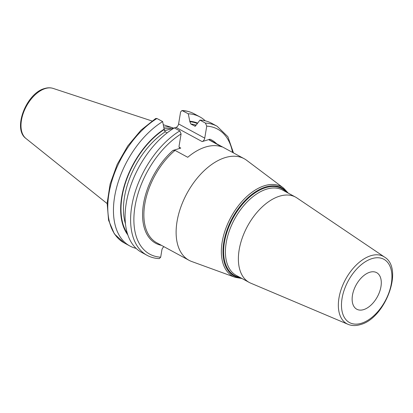 <?xml version="1.0" encoding="UTF-8"?>
<svg xmlns="http://www.w3.org/2000/svg" width="413" height="413" viewBox="0 0 413 413"><rect width="100%" height="100%" fill="white"/><g stroke="black" fill="none" stroke-linecap="round" stroke-linejoin="round"><path stroke-width="0.62" d="M163.878 127.142A51.217 29.917 -61.5 0 1 173.011 127.911A51.217 29.917 -61.5 0 1 173.625 128.128M164.255 128.841A50.572 29.54 -61.5 0 1 171.622 128.737M164.4 130.859L174.172 127.963M209.21 139.997L221.91 146.889A57.794 33.758 118.5 0 0 205.664 146.997A57.794 33.758 118.5 0 0 187.739 157.281L175.035 150.389A57.794 33.758 118.5 0 0 145.216 201.75A57.794 33.758 118.5 0 0 156.811 242.823L189.056 260.314A57.794 33.758 118.5 0 1 180.718 207.409A57.794 33.758 118.5 0 1 225.209 157.601A57.794 33.758 -61.5 0 1 244.176 158.711L211.931 141.22A57.794 33.758 118.5 0 0 209.21 139.997L209.969 139.207L202.148 141.587L176.005 127.405A3.123 1.822 118.5 0 0 178.607 123.952L180.595 111.954L181.988 110.524L188.282 113.781L189.872 121.721L190.842 124.019L195.081 126.228M175.035 150.389L172.959 150.461L180.78 148.086A3.123 1.822 -61.5 0 1 179.753 148.024A3.123 1.822 -61.5 0 1 179.103 145.928L181.09 133.936L179.8 130.89A73.431 42.89 118.5 0 0 133.771 196.81A73.431 42.89 118.5 0 0 147.049 255.311C150.76 257.314 154.844 258.419 159.289 258.621L160.688 257.185L161.881 249.968A3.123 1.822 -61.5 0 1 164.007 246.726M174.317 127.916L176.005 127.405M195.442 126.187A64.733 37.81 -61.5 0 0 194.678 126.099L196.18 125.144L199.923 120.1L205.442 123.095L206.737 126.135L204.75 138.133A3.123 1.822 -61.5 0 1 202.148 141.587M147.049 255.311L141.53 252.317A73.431 42.89 118.5 0 1 128.252 193.816A73.431 42.89 118.5 0 1 174.281 127.896L179.8 130.89M156.955 118.495A73.431 42.89 118.5 0 0 110.927 184.42A73.431 42.89 118.5 0 0 124.205 242.916L114.36 233.897L108.562 220.217L107.148 203.119L110.121 183.986L117.199 164.379L127.777 145.934L140.967 130.198L155.691 118.49L156.955 118.495L162.639 121.582L164.229 129.522L165.195 131.814L167.151 132.878M189.056 260.314A57.794 33.758 118.5 0 0 191.73 261.517L235.121 277.319A50.969 29.772 -61.5 0 1 224.724 231.636A50.969 29.772 -61.5 0 1 264.645 185.674A50.969 29.772 -61.5 0 1 283.55 188.054L246.644 160.296A57.794 33.758 -61.5 0 0 244.176 158.711M279.622 196.17A48.548 28.358 118.5 0 0 242.245 238.007A48.548 28.358 118.5 0 0 249.251 282.451A48.548 28.358 118.5 0 0 250.701 283.148L348.066 324.339A38.311 22.379 -61.5 0 1 341.05 289.714A38.311 22.379 -61.5 0 1 370.889 255.699A38.311 22.379 -61.5 0 1 384.544 257.092L296.926 197.935A48.548 28.358 -61.5 0 0 295.553 197.104A48.548 28.358 -61.5 0 0 279.622 196.17M369.805 272.25A20.805 12.153 118.5 0 0 353.786 290.179A20.805 12.153 118.5 0 0 356.791 309.223A20.805 12.153 118.5 0 0 363.616 309.626A20.805 12.153 118.5 0 0 379.635 291.697A20.805 12.153 118.5 0 0 376.63 272.647A20.805 12.153 118.5 0 0 369.805 272.25M162.639 121.582A73.431 42.89 118.5 0 0 116.611 187.502A73.431 42.89 118.5 0 0 129.888 246.003A73.431 42.89 118.5 0 0 136.13 248.383M164.307 129.062A66.958 39.111 118.5 0 0 127.86 234.966M189.949 121.262A66.958 39.111 -61.5 0 1 197.522 123.1M205.318 120.849A73.431 42.89 118.5 0 0 199.918 116.915A73.431 42.89 118.5 0 0 188.282 113.781M205.442 123.095A73.431 42.89 -61.5 0 1 217.078 126.223L211.559 123.229A73.431 42.89 118.5 0 0 199.923 120.1M25.936 138.474A28.642 16.732 118.5 0 1 23.784 111.846A28.642 16.732 118.5 0 1 45.322 88.547A28.642 16.732 -61.5 0 1 53.101 88.403C50.443 87.556 47.603 87.597 44.583 88.521C26.546 93.059 12.287 128.758 25.936 138.474L107.127 203.573M180.78 148.086L179.144 147.198M204.75 138.133L178.607 123.952M161.483 245.353A58.718 34.3 -61.5 0 1 143.048 207.063A58.718 34.3 -61.5 0 1 172.959 150.461M181.09 133.936A71.119 41.537 118.5 0 0 135.015 206.469A71.119 41.537 118.5 0 0 160.688 257.185M209.969 139.207A58.718 34.3 -61.5 0 1 216.598 143.75M206.737 126.135A71.119 41.537 -61.5 0 1 232.545 152.402M241.171 278.063A50.061 29.24 -61.5 0 1 225.199 235.849A50.061 29.24 -61.5 0 1 265.497 187.027A50.061 29.24 -61.5 0 1 287.469 192.716M286.333 192.102A49.472 28.9 118.5 0 0 265.652 187.683A49.472 28.9 118.5 0 0 226.159 234.734A49.472 28.9 118.5 0 0 240.03 277.448M295.553 197.104L282.585 190.068A48.548 28.358 118.5 0 0 266.659 189.133A48.548 28.358 118.5 0 0 229.282 230.975A48.548 28.358 118.5 0 0 236.288 275.414L249.251 282.451M372.067 258.595A36.008 21.032 -61.5 0 1 391.364 283.442A36.008 21.032 -61.5 0 1 361.354 323.281A36.008 21.032 -61.5 0 1 342.052 298.434A36.008 21.032 -61.5 0 1 372.067 258.595M164.229 129.522A66.467 38.822 118.5 0 0 127.395 233.531M189.872 121.721A66.467 38.822 -61.5 0 1 197.202 123.497M165.195 131.814A64.733 37.81 118.5 0 0 125.464 223.861M190.842 124.019A64.733 37.81 -61.5 0 1 196.18 125.154M182.598 110.699A73.431 42.89 -61.5 0 1 194.234 113.833L199.918 116.915M53.101 88.403L151.938 120.968M163.341 124.726L173.011 127.911M288.32 193.181L283.55 188.054M242.018 278.527L235.121 277.319M348.066 324.339C351.814 325.872 355.923 325.955 360.379 324.597C385.066 318.5 404.115 268.595 384.544 257.092M233.484 152.913L227.873 136.713L217.078 126.223M124.205 242.916L129.888 246.003M194.234 113.833C190.517 111.83 186.439 110.725 181.988 110.524"/></g></svg>
